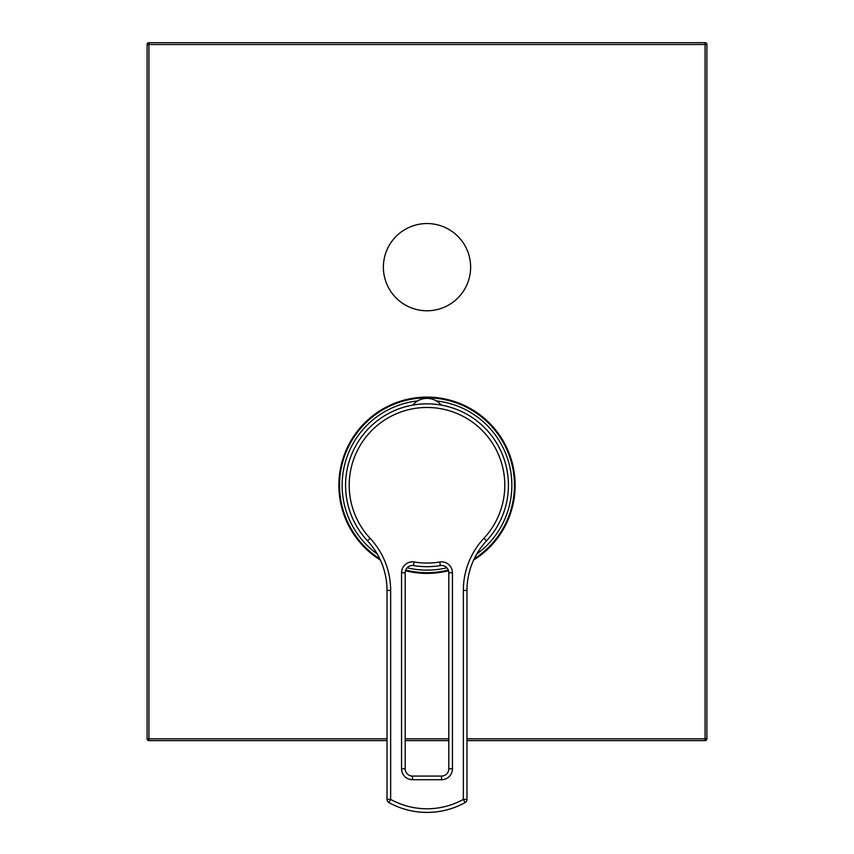 <?xml version="1.0" encoding="UTF-8"?>
<svg xmlns="http://www.w3.org/2000/svg" width="854" height="854" viewBox="0 0 854 854"><rect width="100%" height="100%" fill="white"/><g stroke="black" fill="none" stroke-linecap="round" stroke-linejoin="round"><path stroke-width="1.28" d="M474.194 558.858A87.418 87.418 0 0 0 427 397.836A87.418 87.418 0 0 0 379.806 558.858M405.714 570.056A87.418 87.418 0 0 0 448.286 570.056M417.681 400.9A84.877 84.877 0 0 0 377.265 554.043L377.361 554.214M407.155 567.782A84.877 84.877 0 0 0 446.845 567.782M476.628 554.235L476.756 554.011A84.877 84.877 0 0 0 436.319 400.9M424.641 403.867L423.862 403.899M419.474 404.188L418.812 404.252M414.254 404.839L412.824 405.084M437.856 404.561L441.176 405.084M435.188 404.252L434.526 404.188M433.853 404.123L430.907 403.931M430.138 403.899L429.359 403.867M416.144 404.561L413.187 404.561A18.532 18.532 0 0 1 440.813 404.561M401.551 768.792L405.191 768.792A7.27 7.27 0 0 0 412.461 776.062A7.27 7.27 0 0 1 405.191 768.792L405.191 572.756A7.27 7.27 0 0 1 413.656 565.583A81.429 81.429 0 0 0 440.344 565.583A7.27 7.27 0 0 1 448.809 572.756L448.809 768.792A7.27 7.27 0 0 1 441.539 776.062A7.27 7.27 0 0 0 448.809 768.792L452.449 768.792A10.91 10.91 0 0 1 441.539 779.702L412.461 779.702A10.91 10.91 0 0 1 401.551 768.792L401.551 572.756A10.91 10.91 0 0 1 414.243 561.996A77.789 77.789 0 0 0 439.757 561.996L440.344 565.583A7.27 7.27 0 0 1 448.809 572.756L452.449 572.756L452.449 768.792M466.989 590.413A72.697 72.697 0 0 1 486.534 540.817A81.429 81.429 0 0 0 427 403.835A81.429 81.429 0 0 0 367.466 540.817A72.697 72.697 0 0 1 387.011 590.413L387.011 799.397A3.64 3.64 0 0 0 388.89 802.579A78.76 78.76 0 0 0 465.11 802.579A3.64 3.64 0 0 0 466.989 799.397L466.989 590.413L463.348 590.413A76.337 76.337 0 0 1 483.876 538.33A77.789 77.789 0 0 0 481.368 429.626A77.789 77.789 0 0 0 372.632 429.626A77.789 77.789 0 0 0 370.124 538.33A76.337 76.337 0 0 1 390.652 590.413L390.652 799.397L387.011 799.397M463.348 590.413L463.348 799.397A75.12 75.12 0 0 1 390.652 799.397L388.89 802.579A78.76 78.76 0 0 0 465.11 802.579A3.64 3.64 0 0 0 466.989 799.397L463.348 799.397L465.11 802.579M484.656 542.909L482.926 544.98M481.368 546.998L480.001 548.909M472.604 562.391L472.326 563.053M471.91 564.11L471.525 565.113M382.475 565.113L382.09 564.11M381.674 563.053L381.215 561.953M373.999 548.909L372.632 546.998M371.074 544.991L369.344 542.909M414.243 561.996L413.325 565.54M413.005 565.508L412.375 565.487M411.745 565.519L411.148 565.604M441.539 779.702L441.539 776.062L412.461 776.062L412.461 779.702M427 310.781A43.618 43.618 0 0 1 383.382 267.163A43.618 43.618 0 0 1 427 223.545A43.618 43.618 0 0 1 470.618 267.163A43.618 43.618 0 0 1 427 310.781M466.989 738.806L705.073 738.806L705.073 42.7L148.927 42.7A1.815 1.815 0 0 0 147.101 44.515L147.101 738.806A1.815 1.815 0 0 0 148.927 740.621L387.011 740.621M466.989 740.621L705.073 740.621L705.073 738.806L706.899 738.806L706.899 44.515L148.927 44.515L148.927 42.7A1.815 1.815 0 0 0 147.101 44.515L148.927 44.515L148.927 740.621A1.815 1.815 0 0 1 147.101 738.806L387.011 738.806M380.382 560.075A88.154 88.154 0 0 1 427 397.11A88.154 88.154 0 0 1 473.618 560.075M448.521 570.739A88.154 88.154 0 0 1 405.479 570.739M706.899 44.515A1.815 1.815 0 0 0 705.073 42.7M705.073 740.621A1.815 1.815 0 0 0 706.899 738.806A1.815 1.815 0 0 1 705.073 740.621M405.191 740.621L448.809 740.621M413.656 565.583A81.429 81.429 0 0 0 440.344 565.583M483.876 538.33L486.534 540.817A81.429 81.429 0 0 0 427 403.835A81.429 81.429 0 0 0 367.466 540.817L370.124 538.33M439.757 561.996A10.91 10.91 0 0 1 452.449 572.756M390.652 590.413L387.011 590.413M401.551 572.756L405.191 572.756M405.191 738.806L448.809 738.806"/></g></svg>

